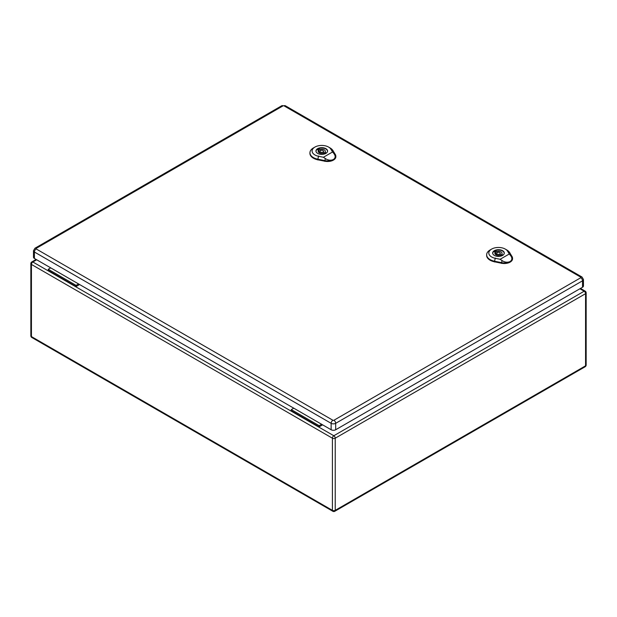 <?xml version="1.0" encoding="UTF-8"?>
<svg xmlns="http://www.w3.org/2000/svg" width="617" height="617" viewBox="0 0 617 617"><rect width="100%" height="100%" fill="white"/><g stroke="black" fill="none" stroke-linecap="round" stroke-linejoin="round"><path stroke-width="0.93" d="M322.629 424.843L319.136 426.864L291.286 410.783L291.286 409.611L293.769 408.184M79.593 284.53L76.092 286.543L76.092 285.378L78.575 283.943M76.092 285.378L48.249 269.297L48.249 270.47L76.092 286.543M48.249 269.297L50.733 267.863M319.136 426.864L319.136 425.691L291.286 409.611M319.136 425.691L321.619 424.257M36.195 248.366A2.507 1.45 60 0 0 34.945 248.242L33.48 250.703L33.48 257.135A3.224 1.859 0 0 0 34.421 258.454L331.136 429.756A3.224 1.859 0 0 0 335.687 429.756L582.525 287.244A3.224 1.859 0 0 0 583.466 285.926L583.466 279.501L582.008 277.033A2.507 1.45 -60 0 0 580.751 277.156A0.717 0.416 180 0 1 580.751 277.743L333.92 420.254A0.717 0.416 180 0 1 332.902 420.254L36.195 248.952A0.717 0.416 180 0 1 36.195 248.366L283.033 105.854A0.717 0.416 180 0 1 284.044 105.854L580.751 277.156M495.613 250.81L496.816 251.505A3.579 2.067 180 0 1 502.053 253.332A3.579 2.067 180 0 1 501.652 254.289L502.847 254.983A5.229 3.016 180 0 1 501.336 255.862L500.132 255.168A3.579 2.067 180 0 1 494.896 253.332A3.579 2.067 180 0 1 495.297 252.376L494.101 251.682A5.229 3.016 180 0 1 495.613 250.81L495.613 254.019L496.685 254.636M496.816 252.939L496.816 251.505M501.652 255.731L501.652 254.289M500.264 254.759A3.579 2.067 180 0 1 501.652 255.592M495.297 254.289L495.297 252.376M504.151 253.78A5.73 3.309 0 0 0 504.205 253.332A5.73 3.309 0 0 0 498.474 250.024A5.73 3.309 0 0 0 492.744 253.332A5.73 3.309 0 0 0 492.798 253.78M497.209 254.065A1.789 1.033 0 0 0 499.161 254.289A1.789 1.033 0 0 0 500.264 253.332A1.789 1.033 0 0 0 498.474 252.299A1.789 1.033 0 0 0 496.685 253.332A1.789 1.033 0 0 0 497.209 254.065M495.891 254.181A5.73 3.309 0 0 0 495.366 254.358M500.117 259.279L495.258 258.292A9.656 5.576 180 0 1 491.633 249.091L490.114 249.97A11.808 6.818 0 0 0 486.659 254.62A11.808 6.818 0 0 0 494.549 261.222L501.567 262.641A8.237 4.751 0 0 0 510.12 261.515C507.644 262.688 504.953 262.387 502.061 260.613L500.117 259.279L509.28 253.988L510.66 255.654C512.426 258.076 512.241 260.035 510.12 261.515A8.237 4.751 0 0 0 512.526 258.037A8.237 4.751 0 0 0 512.064 256.579L509.596 252.53A11.808 6.818 0 0 0 506.812 249.97L505.292 249.091A9.656 5.576 180 0 1 507.575 251.188L509.28 253.988M494.364 255.415A5.815 3.363 180 0 1 492.659 253.039A5.815 3.363 180 0 1 498.474 249.684A5.815 3.363 180 0 1 504.29 253.039A5.815 3.363 180 0 1 500.703 256.148A5.815 3.363 180 0 1 494.364 255.415M486.659 254.62L486.636 255.207A11.831 6.833 0 0 0 494.541 261.816L501.559 263.243A8.26 4.766 0 0 0 512.557 258.623L512.526 258.037M491.633 249.091A9.656 5.576 180 0 1 505.292 249.091M318.904 148.782L320.107 149.476A3.579 2.067 180 0 1 325.344 151.312A3.579 2.067 180 0 1 324.943 152.268L326.146 152.962A5.229 3.016 180 0 1 324.627 153.841L323.424 153.147A3.579 2.067 180 0 1 318.187 151.312A3.579 2.067 180 0 1 318.588 150.355L317.393 149.661A5.229 3.016 180 0 1 318.904 148.782L318.904 151.998L319.976 152.615M320.107 150.918L320.107 149.476M324.943 153.71L324.943 152.268M323.555 152.738A3.579 2.067 180 0 1 324.943 153.571M318.588 152.268L318.588 150.355M327.442 151.759A5.73 3.309 0 0 0 327.496 151.312A5.73 3.309 0 0 0 321.765 148.003A5.73 3.309 0 0 0 316.035 151.312A5.73 3.309 0 0 0 316.089 151.759M320.501 152.044A1.789 1.033 0 0 0 322.452 152.268A1.789 1.033 0 0 0 323.555 151.312A1.789 1.033 0 0 0 321.765 150.278A1.789 1.033 0 0 0 319.976 151.312A1.789 1.033 0 0 0 320.501 152.044M319.182 152.16A5.73 3.309 0 0 0 318.657 152.337M323.408 157.258L318.549 156.271A9.656 5.576 180 0 1 314.925 147.07L313.405 147.949A11.808 6.818 0 0 0 309.95 152.6A11.808 6.818 0 0 0 317.84 159.194L324.858 160.621A8.237 4.751 0 0 0 333.411 159.495C330.936 160.667 328.252 160.366 325.352 158.592L323.408 157.258L332.571 151.967L333.951 153.625C335.717 156.055 335.532 158.014 333.411 159.495A8.237 4.751 0 0 0 335.818 156.016A8.237 4.751 0 0 0 335.355 154.559L332.887 150.509A11.808 6.818 0 0 0 330.103 147.949L328.583 147.07A9.656 5.576 180 0 1 330.866 149.16L332.571 151.967M317.655 153.394A5.815 3.363 180 0 1 315.95 151.018A5.815 3.363 180 0 1 321.765 147.664A5.815 3.363 180 0 1 327.581 151.018A5.815 3.363 180 0 1 323.994 154.127A5.815 3.363 180 0 1 317.655 153.394M309.95 152.6L309.927 153.186A11.831 6.833 0 0 0 317.832 159.795L324.851 161.222A8.26 4.766 0 0 0 335.849 156.602L335.818 156.016M314.925 147.07A9.656 5.576 180 0 1 328.583 147.07M36.704 259.765L32.855 261.986L333.82 435.749L584.145 291.224L579.887 288.764M335.232 438.201L335.232 510.352L585.564 365.827L585.564 293.677L335.232 438.201A2.005 1.157 60 0 0 333.82 435.749A2.005 1.157 -60 0 0 332.401 438.201L31.436 264.446L31.436 336.589L332.401 510.352L332.401 438.201A2.005 1.157 0 0 0 335.232 438.201M31.436 264.446A2.005 1.157 -60 0 1 32.855 261.986A2.005 1.157 60 0 0 31.853 261.893A2.005 2.005 0 0 0 30.85 263.629A2.005 1.157 0 0 0 31.436 264.446M31.436 336.589A2.005 1.157 180 0 1 30.85 335.771A2.005 2.005 0 0 0 31.853 337.507A2.005 1.157 -60 0 1 31.436 336.589M332.818 511.269A2.005 2.005 0 0 0 334.815 511.269A2.005 1.157 60 0 0 335.232 510.352A2.005 1.157 180 0 1 332.401 510.352A2.005 1.157 120 0 0 332.818 511.269L31.853 337.507M585.147 291.124A2.005 1.157 -60 0 0 584.145 291.224A2.005 1.157 60 0 1 585.564 293.677A2.005 1.157 0 0 0 586.15 292.859A2.005 2.005 0 0 0 585.147 291.124L580.474 288.424M586.15 292.859L586.15 365.009A2.005 1.157 180 0 1 585.564 365.827A2.005 1.157 60 0 1 585.147 366.745L334.815 511.269M33.48 250.703A3.224 1.859 0 0 0 34.421 252.021L331.136 423.324L331.136 429.756M36.195 248.952A2.507 1.45 -60 0 0 34.421 252.021L34.421 258.454M332.902 420.254A2.507 1.45 -60 0 0 331.136 423.324A3.224 1.859 0 0 0 335.687 423.324L335.687 429.756M333.92 420.254A2.507 1.45 60 0 1 335.687 423.324L582.525 280.812L582.525 287.244M580.751 277.743A2.507 1.45 60 0 1 582.525 280.812A3.224 1.859 0 0 0 583.466 279.501M34.945 248.242L281.776 105.731A2.507 1.45 60 0 1 283.033 105.854M284.044 105.854A2.507 1.45 -60 0 1 285.301 105.731L281.776 105.731M507.398 251.065L509.781 252.646M495.32 258.037L494.487 261.477M494.533 261.986L494.549 261.168M501.567 262.595L501.559 263.405M501.536 262.773L502.091 260.49M510.575 255.592L512.156 256.641M330.689 149.044L333.072 150.625M318.611 156.016L317.778 159.456M317.824 159.957L317.84 159.147M324.858 160.574L324.851 161.384M324.827 160.752L325.383 158.469M333.866 153.571L335.447 154.62M36.118 259.425L31.853 261.893M30.85 263.629L30.85 335.771M585.147 366.745A2.005 2.005 0 0 0 586.15 365.009M285.301 105.731L582.008 277.033M500.264 255.245L500.264 253.332M496.685 255.122L496.685 253.332M323.555 153.224L323.555 151.312M319.976 153.101L319.976 151.312"/></g></svg>
